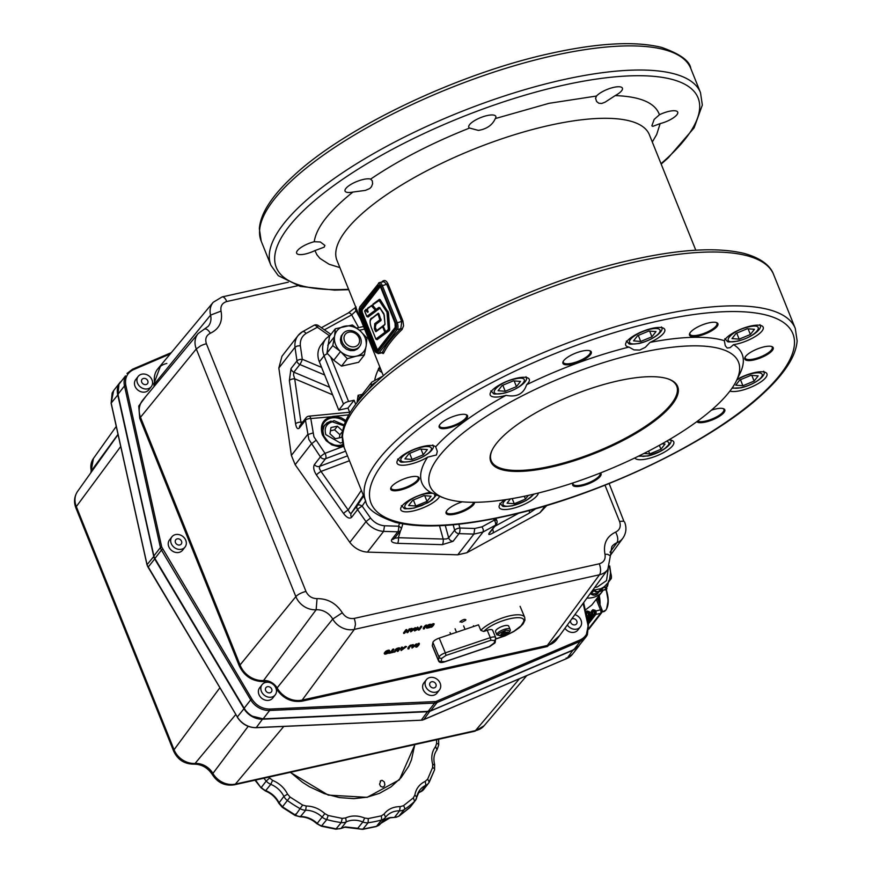 <?xml version="1.0" encoding="UTF-8"?>
<svg xmlns="http://www.w3.org/2000/svg" width="873" height="873" viewBox="0 0 873 873"><rect width="100%" height="100%" fill="white"/><g stroke="black" fill="none" stroke-linecap="round" stroke-linejoin="round"><path stroke-width="1.31" d="M492.307 449.77A99.969 30.915 158.1 0 0 491.215 460.704A99.969 30.915 158.1 0 0 550.59 466.247A99.969 30.915 158.1 0 0 671.272 403.97A99.969 30.915 158.1 0 0 676.717 386.139A99.969 30.915 158.1 0 0 668.358 379.002M458.467 414.937A15.288 4.725 -21.9 0 1 466.204 414.675A15.288 4.725 -21.9 0 1 463.923 421.124A15.288 4.725 -21.9 0 1 448.264 428.043A15.288 4.725 -21.9 0 1 439.37 425.457A15.288 4.725 -21.9 0 1 458.467 414.937M439.621 425.02A14.557 4.507 158.1 0 0 439.599 426.275A14.557 4.507 158.1 0 0 448.242 427.083A14.557 4.507 158.1 0 0 466.608 415.417A14.557 4.507 158.1 0 0 465.735 414.522M711.375 410.179A15.288 4.725 -21.9 0 1 715.718 408.957A15.288 4.725 -21.9 0 1 723.455 408.684A15.288 4.725 -21.9 0 1 721.163 415.133A15.288 4.725 -21.9 0 1 705.504 422.052A15.288 4.725 -21.9 0 1 696.763 421.714M697.592 421.102A14.557 4.507 158.1 0 0 705.493 421.092A14.557 4.507 158.1 0 0 723.859 409.426A14.557 4.507 158.1 0 0 722.986 408.542M753.912 359.949A15.288 4.725 -21.9 0 1 745.018 357.363A15.288 4.725 -21.9 0 1 764.115 346.843A15.288 4.725 -21.9 0 1 771.852 346.57A15.288 4.725 -21.9 0 1 769.56 353.03A15.288 4.725 -21.9 0 1 753.912 359.949M745.269 356.926A14.557 4.507 158.1 0 0 745.247 358.181A14.557 4.507 158.1 0 0 753.89 358.989A14.557 4.507 158.1 0 0 772.256 347.312A14.557 4.507 158.1 0 0 771.383 346.428M672.166 404.472A100.701 31.133 -21.9 0 1 557.64 465.538A100.701 31.133 -21.9 0 1 492.099 450.195A100.701 31.133 -21.9 0 1 496.29 443.659A100.701 31.133 -21.9 0 1 617.844 380.923A100.701 31.133 -21.9 0 1 668.805 379.155A100.701 31.133 -21.9 0 1 672.166 404.472M708.821 322.868A15.288 4.725 -21.9 0 1 716.558 322.595A15.288 4.725 -21.9 0 1 714.267 329.056A15.288 4.725 -21.9 0 1 698.607 335.974A15.288 4.725 -21.9 0 1 689.725 333.388A15.288 4.725 -21.9 0 1 708.821 322.868M689.965 332.951A14.557 4.507 158.1 0 0 689.943 334.206A14.557 4.507 158.1 0 0 698.596 335.014A14.557 4.507 158.1 0 0 716.962 323.348A14.557 4.507 158.1 0 0 716.078 322.453M582.215 351.077A15.288 4.725 -21.9 0 1 589.952 350.804A15.288 4.725 -21.9 0 1 587.66 357.264A15.288 4.725 -21.9 0 1 572.001 364.183A15.288 4.725 -21.9 0 1 563.118 361.597A15.288 4.725 -21.9 0 1 582.215 351.077M563.358 361.16A14.557 4.507 158.1 0 0 563.347 362.415A14.557 4.507 158.1 0 0 571.99 363.223A14.557 4.507 158.1 0 0 590.355 351.546A14.557 4.507 158.1 0 0 589.482 350.662M399.867 490.157A15.288 4.725 -21.9 0 1 390.973 487.571A15.288 4.725 -21.9 0 1 410.07 477.051A15.288 4.725 -21.9 0 1 417.807 476.778A15.288 4.725 -21.9 0 1 415.515 483.238A15.288 4.725 -21.9 0 1 399.867 490.157M391.224 487.134A14.557 4.507 158.1 0 0 391.202 488.389A14.557 4.507 158.1 0 0 399.845 489.196A14.557 4.507 158.1 0 0 418.211 477.52A14.557 4.507 158.1 0 0 417.338 476.636M474.552 502.302A15.288 4.725 -21.9 0 1 455.16 514.132A15.288 4.725 -21.9 0 1 446.278 511.545A15.288 4.725 -21.9 0 1 462.33 501.833M446.518 511.109A14.557 4.507 158.1 0 0 446.496 512.353A14.557 4.507 158.1 0 0 455.149 513.16A14.557 4.507 158.1 0 0 473.603 502.302M600.471 472.937A15.288 4.725 -21.9 0 1 596.717 479.506A15.288 4.725 -21.9 0 1 581.767 485.923A15.288 4.725 -21.9 0 1 572.874 483.336A15.288 4.725 -21.9 0 1 573.125 482.889A14.557 4.507 158.1 0 0 573.103 484.155A14.557 4.507 158.1 0 0 581.745 484.962A14.557 4.507 158.1 0 0 600.111 473.286A14.557 4.507 158.1 0 0 600.024 473.111M330.823 334.534L325.858 338.779L321.155 344.813A21.05 17.667 37.9 0 0 319.474 347.519A21.05 17.667 37.9 0 0 319.376 361.848L338.779 410.124L347.967 408.073L349.909 412.907M382.101 352.736L382.363 352.376A169.427 52.391 -21.9 0 1 389.598 340.983A169.427 52.391 -21.9 0 1 400.805 328.706L401.711 321.58L386.783 284.434L383.956 281.684L379.362 282.568A5.26 2.346 77.4 0 1 382.265 285.449L397.193 322.584A5.26 2.346 77.4 0 1 397.302 329.481L395.982 328.75A4.19 1.866 -102.6 0 0 395.895 323.25L402.922 321.002L403.566 325.836L402.049 329.514A1.069 0.808 46.1 0 0 400.805 328.706L397.302 329.481L378.86 353.15A1.069 0.895 -142.1 0 1 377.54 352.419L395.982 328.75M402.049 329.514A168.358 52.064 158.1 0 0 390.918 341.714A168.358 52.064 158.1 0 0 383.727 353.041A1.069 0.971 25.6 0 0 382.363 352.376L378.86 353.15A5.26 2.346 77.4 0 1 378.129 353.641L374.659 350.51A4.19 1.866 -102.6 0 0 377.54 352.419M383.727 353.041L383.116 353.565L381.948 352.79M382.669 281.826A1.069 0.808 46.1 0 0 382.625 281.204C384.6 279.753 386.39 280.637 387.994 283.867L402.922 321.002M371.418 305.877L372.04 305.474L375.739 310.537L371.418 305.877L367.053 309.118L368.079 311.857M367.107 316.583L375.859 310.504L366.911 316.593M367.697 312.338L365.58 310.384L364.663 311.028M376.405 309.719L376.394 310.843L375.674 309.937L366.835 316.419L364.63 310.919L365.427 310.013M371.44 305.528L367.031 309.184L371.909 305.288M367.096 309.217L368.199 311.868M378.042 313.713L372.236 318.318C369.705 319.594 369.475 322.879 371.549 328.172L375.914 339.04L384.884 332.351L382.603 326.688L383.171 326.437L382.625 326.72M383.138 326.371L375.979 331.664L375.423 331.216L374.419 328.717L374.757 323.654L379.864 319.856L377.9 313.756L380.399 320.162L375.292 323.992L374.975 328.434L376.241 331.151L382.614 326.36M379.864 319.856L380.53 319.54L377.987 313.745L378.849 313.713L381.054 320.467L375.947 324.309L375.095 328.412L375.412 323.97L381.086 319.267M379.875 319.889L381.054 320.467M370.523 320.096L372.225 318.012M375.99 339.215L385.55 332.646L386.084 332.984L377.092 339.695L376.536 339.248M385.571 332.056L376.176 339.204M380.082 307.951L375.805 309.609L379.002 307.372L379.766 307.711L383.858 313.669L385.015 323.959L383.225 326.284L385.997 332.253L389.063 329.394L387.918 312.796L379.188 299.843L380.213 299.679L388.529 312.807L389.674 329.405L389.391 330.518L386.084 332.984M383.269 326.404L385.462 332.002L388.321 329.405L386.979 312.174L379.122 300.53L372.356 305.168L378.827 300.039M378.795 300.377L379.613 300.116L387.798 312.829L388.943 329.427L386.008 332.242M379.122 300.53L379.057 299.865L379.733 300.094M386.128 332.024L385.56 332.067M373 305.485L373 304.11L379.439 299.33L380.213 299.679M372.356 305.364L375.805 309.915L376.241 309.5M367.664 309.271L367.697 308.071L372.607 305.004M379.984 308.169L377.3 310.166L376.569 309.926L372.465 305.092M376.394 310.843L368.013 317.074L367.457 316.626M365.23 311.083L366.038 309.293L367.446 310.21M375.641 328.128L376.634 330.605L384.96 324.352M375.423 331.216L376.645 330.802M371.352 318.721L378.249 313.232L378.849 313.713M528.351 495.384L525.47 499.094L514.252 503.743L507.082 503.186L510.443 498.876M524.324 496.257L525.47 499.094M514.252 503.743L512.178 498.581M427.344 449.584L423.285 454.789L412.067 459.449L404.908 458.892L408.968 453.687L420.186 449.028L427.344 449.584M420.993 449.093L423.285 454.789M412.067 459.449L409.644 453.403M655.994 331.576L651.935 336.792L640.717 341.441L633.558 340.885L637.617 335.679L648.835 331.031L655.994 331.576M649.643 331.085L651.935 336.792M640.717 341.441L638.294 335.396M758.179 375.881L754.119 381.086L742.901 385.735L735.743 385.179L739.791 379.973L751.009 375.325L758.179 375.881M751.828 375.39L754.119 381.086M742.901 385.735L740.468 379.69M668.794 439.927A21.05 6.504 -21.9 0 1 673.77 441.967A21.05 6.504 -21.9 0 1 647.209 458.838A21.05 6.504 -21.9 0 1 634.846 457.932M538.401 493.016A21.05 6.504 -21.9 0 1 511.731 508.664A21.05 6.504 -21.9 0 1 499.225 507.497A21.05 6.504 -21.9 0 1 504.736 499.782M439.632 496.333A21.05 6.504 -21.9 0 1 413.278 510.956A21.05 6.504 -21.9 0 1 400.783 509.788A21.05 6.504 -21.9 0 1 427.334 492.929A21.05 6.504 -21.9 0 1 430.444 492.35L439.916 496.442M427.628 457.157A21.05 6.504 -21.9 0 1 409.546 464.371A21.05 6.504 -21.9 0 1 397.051 463.203A21.05 6.504 -21.9 0 1 423.601 446.332A21.05 6.504 -21.9 0 1 435.671 446.834L437.308 451.352L436.445 454.975L427.628 457.157A172.57 53.362 158.1 0 0 430.444 492.35M506.034 395.338A21.05 6.504 -21.9 0 1 502.717 396.189A21.05 6.504 -21.9 0 1 490.211 395.022A21.05 6.504 -21.9 0 1 516.761 378.162A21.05 6.504 -21.9 0 1 529.267 379.329A21.05 6.504 -21.9 0 1 526.605 384.72C523.593 393.93 516.74 397.466 506.034 395.338A172.57 53.362 158.1 0 0 435.671 446.834M628.942 347.083A21.05 6.504 -21.9 0 1 625.701 345.195A21.05 6.504 -21.9 0 1 652.251 328.324A21.05 6.504 -21.9 0 1 664.757 329.492A21.05 6.504 -21.9 0 1 649.981 342.402L645.322 347.334L639.691 350.073L633.929 349.877L628.942 347.083A172.57 53.362 158.1 0 0 526.605 384.72M724.339 340.666A21.05 6.504 -21.9 0 1 750.693 326.033A21.05 6.504 -21.9 0 1 763.198 327.2A21.05 6.504 -21.9 0 1 736.648 344.071A21.05 6.504 -21.9 0 1 733.538 344.649L730.155 347.64L727.198 348.043L725.267 345.708L724.339 340.666A172.57 53.362 158.1 0 0 649.981 342.402M736.343 380.934A166.252 51.409 158.1 0 0 628.134 355.606A166.252 51.409 158.1 0 0 439.032 456.415A166.252 51.409 158.1 0 0 444.586 498.221A166.252 51.409 158.1 0 0 591.196 476.505A166.252 51.409 158.1 0 0 729.424 391.715A166.252 51.409 158.1 0 0 736.343 380.934L739.878 373.731A172.57 53.362 158.1 0 0 733.538 344.649M737.085 379.406A21.05 6.504 -21.9 0 1 754.425 372.629A21.05 6.504 -21.9 0 1 766.93 373.797A21.05 6.504 -21.9 0 1 740.38 390.657A21.05 6.504 -21.9 0 1 729.904 391.093M444.586 498.221L440.887 496.857M314.935 250.573A14.557 4.507 -21.9 0 1 305.299 254.01A14.557 4.507 -21.9 0 1 296.656 253.203A14.557 4.507 -21.9 0 1 314.225 241.723L320.358 241.985L324.909 245.433L324.178 247.157L314.935 250.573L316.877 254.698L319.9 258.375L329.099 264.257L339.87 267.596M352.921 192.06A14.557 4.507 -21.9 0 1 345.053 191.089A14.557 4.507 -21.9 0 1 363.419 179.423A14.557 4.507 -21.9 0 1 370.621 179.107L372.302 180.82L372.585 183.832L371.494 186.713L369.759 188.535L365.438 190.379L352.921 192.06C329.197 211.026 316.299 227.58 314.225 241.723M469.554 128.047A14.557 4.507 -21.9 0 1 468.801 127.229A14.557 4.507 -21.9 0 1 487.167 115.563A14.557 4.507 -21.9 0 1 495.809 116.371A14.557 4.507 -21.9 0 1 495.297 118.575C492.448 125.035 486.818 128.975 478.404 130.415L469.554 128.047C431.851 143.019 398.874 160.043 370.621 179.107M596.521 96.03A14.557 4.507 -21.9 0 1 613.774 87.355A14.557 4.507 -21.9 0 1 622.416 88.162A14.557 4.507 -21.9 0 1 615.225 95.593L605.011 102.217L601.639 103.494L598.703 103.178L596.608 101.508L595.572 98.3L596.521 96.03L549.019 103.32L495.297 118.575M659.442 114.756A14.557 4.507 -21.9 0 1 669.067 111.329A14.557 4.507 -21.9 0 1 677.721 112.137A14.557 4.507 -21.9 0 1 660.152 123.606L652.764 126.356L651.869 125.799L654.172 119.405L659.442 114.756C655.274 102.916 640.542 96.521 615.225 95.593M359.807 397.521A4.212 1.877 77.4 0 1 359.567 397.39A4.212 1.877 77.4 0 1 358.105 395.294L357.024 402.573A8.414 3.754 -102.6 0 0 357.046 402.551M325.858 338.779A21.05 17.667 37.9 0 0 324.178 341.474A21.05 17.667 37.9 0 0 324.079 355.802L343.482 404.09A4.212 1.299 -21.9 0 1 345.555 402.573A4.212 1.299 -21.9 0 1 348.567 401.46L354.078 400.238L347.967 408.073M343.482 404.09L338.779 410.124M354.078 400.238L355.715 404.297M374.812 379.526A67.341 56.549 -142.1 0 1 379.733 366.747M659.366 445.306L660.948 449.257L649.73 453.916L643.925 453.458M649.73 453.916L648.595 451.068M662.018 443.822L665.008 444.051L660.948 449.257M739.169 339.15L732 338.593L736.059 333.388L747.277 328.739L754.436 329.285L750.387 334.501L739.169 339.15L736.736 333.104M748.096 328.794L750.387 334.501M505.238 391.268L498.068 390.711L502.128 385.506L513.346 380.857L520.504 381.414L516.456 386.619L505.238 391.268L502.804 385.222M514.164 380.923L516.456 386.619M415.799 506.034L408.64 505.478L412.7 500.273L423.918 495.624L431.076 496.18L427.017 501.386L415.799 506.034L413.376 499.989M424.736 495.678L427.017 501.386M593.815 590.552L594.568 590.115C596.794 592.581 598.9 592.112 600.875 588.697L604.051 586.918C606.451 587.889 607.848 586.405 608.219 582.498L609.758 579.268C611.515 578.723 611.82 576.638 610.674 573.026L609.725 565.977L610.707 572.906C611.635 576.322 611.667 578.406 610.784 579.192L608.863 580.48L606.451 587.485L603.352 587.551L597.678 592.265L595.91 592.09L592.898 589.93M593.487 589.122L594.469 589.973L590.977 593.935L597.732 593.542L598.529 592.221M608.328 582.487L607.586 586.045L604.934 589.646L600.318 590.737M609.649 579.268L608.328 582.433L603.472 587.594M611.416 576.649L611.045 578.788L608.514 582.105M610.118 569.283L610.445 572.655M590.148 593.705L590.89 594.011C593.564 595.724 595.844 595.561 597.732 593.542L601.322 588.598M610.14 570.047L609.136 565.966M610.511 572.819L609.452 580.087M599.522 591.25A2.761 2.324 -142.1 0 1 600.624 591.054L603.93 586.842M594.469 589.973L600.875 588.697M415.472 645.212L412.045 648.082L412.438 645.278L415.472 645.212L417.436 644.143L412.045 648.082L412.438 645.278L415.472 645.212M416.29 643.903L415.275 644.743L417.436 644.143L416.29 643.903M411.849 647.624L412.252 644.82L411.849 647.624M413.213 644.601L412.252 644.82L413.213 644.601M413.256 646.096L413.104 647.199L414.839 645.736L413.256 646.096L413.104 647.199L414.839 645.736L413.256 646.096M414.642 645.278L412.907 646.74L414.642 645.278M574.892 614.636A8.315 6.984 -142.1 0 1 581.025 620.168A8.315 6.984 -142.1 0 1 580.327 626.89L577.861 630.055A8.315 6.984 -142.1 0 1 564.962 628.254M439.457 689.943L437.002 693.097A8.315 6.984 -142.1 0 1 429.68 695.235A8.315 6.984 -142.1 0 1 423.176 689.605A8.315 6.984 -142.1 0 1 423.885 682.882L426.34 679.729A8.315 6.984 -142.1 0 1 433.652 677.59A8.315 6.984 -142.1 0 1 440.156 683.221A8.315 6.984 -142.1 0 1 439.457 689.943A8.315 6.984 -142.1 0 1 432.146 692.082A8.315 6.984 -142.1 0 1 425.642 686.451A8.315 6.984 -142.1 0 1 426.34 679.729M151.313 386.619L148.847 389.773A8.315 6.984 -142.1 0 1 141.535 391.912A8.315 6.984 -142.1 0 1 135.031 386.281A8.315 6.984 -142.1 0 1 135.741 379.559L138.196 376.405A8.315 6.984 -142.1 0 1 145.507 374.266A8.315 6.984 -142.1 0 1 152.011 379.897A8.315 6.984 -142.1 0 1 151.313 386.619A8.315 6.984 -142.1 0 1 143.99 388.758A8.315 6.984 -142.1 0 1 137.498 383.127A8.315 6.984 -142.1 0 1 138.196 376.405M185.054 547.033L182.599 550.186A8.315 6.984 -142.1 0 1 175.277 552.325A8.315 6.984 -142.1 0 1 168.784 546.694A8.315 6.984 -142.1 0 1 169.482 539.972L171.937 536.808A8.315 6.984 -142.1 0 1 179.26 534.669A8.315 6.984 -142.1 0 1 185.753 540.3A8.315 6.984 -142.1 0 1 185.054 547.033A8.315 6.984 -142.1 0 1 177.743 549.172A8.315 6.984 -142.1 0 1 171.239 543.541A8.315 6.984 -142.1 0 1 171.937 536.808M275.224 694.875L272.769 698.029A8.315 6.984 -142.1 0 1 265.457 700.168A8.315 6.984 -142.1 0 1 258.954 694.537A8.315 6.984 -142.1 0 1 259.652 687.804L262.107 684.65A8.315 6.984 -142.1 0 1 269.43 682.511A8.315 6.984 -142.1 0 1 275.933 688.142A8.315 6.984 -142.1 0 1 275.224 694.875A8.315 6.984 -142.1 0 1 267.913 697.014A8.315 6.984 -142.1 0 1 261.409 691.383A8.315 6.984 -142.1 0 1 262.107 684.65M271.699 689.081A3.47 2.914 -142.1 0 1 271.405 691.896A3.47 2.914 -142.1 0 1 268.349 692.791A3.47 2.914 -142.1 0 1 265.632 690.434A3.47 2.914 -142.1 0 1 265.927 687.629A3.47 2.914 -142.1 0 1 268.982 686.735A3.47 2.914 -142.1 0 1 271.699 689.081M181.529 541.249A3.47 2.914 -142.1 0 1 181.235 544.054A3.47 2.914 -142.1 0 1 178.179 544.948A3.47 2.914 -142.1 0 1 175.462 542.602A3.47 2.914 -142.1 0 1 175.757 539.787A3.47 2.914 -142.1 0 1 178.812 538.892A3.47 2.914 -142.1 0 1 181.529 541.249M435.933 684.159A3.47 2.914 -142.1 0 1 435.638 686.964A3.47 2.914 -142.1 0 1 432.582 687.859A3.47 2.914 -142.1 0 1 429.865 685.512A3.47 2.914 -142.1 0 1 430.16 682.697A3.47 2.914 -142.1 0 1 433.215 681.802A3.47 2.914 -142.1 0 1 435.933 684.159M571.64 619.088A3.47 2.914 -142.1 0 1 576.802 621.107A3.47 2.914 -142.1 0 1 576.507 623.922A3.47 2.914 -142.1 0 1 573.452 624.817A3.47 2.914 -142.1 0 1 570.735 622.46A3.47 2.914 -142.1 0 1 570.593 620.539M147.788 380.835A3.47 2.914 -142.1 0 1 147.493 383.64A3.47 2.914 -142.1 0 1 144.438 384.535A3.47 2.914 -142.1 0 1 141.721 382.188A3.47 2.914 -142.1 0 1 142.015 379.373A3.47 2.914 -142.1 0 1 145.071 378.478A3.47 2.914 -142.1 0 1 147.788 380.835M580.327 626.89A8.315 6.984 -142.1 0 1 567.341 624.992M117.964 394.28L124.501 385.899A18.944 15.9 -142.1 0 1 125.494 375.903L118.957 384.295L117.964 394.28L153.877 555.937A8.414 7.071 37.9 0 0 154.903 558.469L244.167 708.232A18.944 15.9 37.9 0 0 252.373 716.176L263.122 718.85L429.374 711.299A8.414 7.071 37.9 0 0 430.585 710.906L573.867 649.621L578.002 646.915L585.892 637.028A18.944 15.9 -142.1 0 1 580.392 641.229L573.867 649.621M460.191 621.489C463.377 619.273 465.211 618.87 465.691 620.266L461.904 622.274L460.191 621.489L460.006 622.034M465.844 619.634L465.691 620.266L464.96 619.35M300.345 345.653L297.147 346.046L294.998 347.268L296.962 360.953A4.212 1.724 -8.2 0 1 299.112 359.72A4.212 1.724 -8.2 0 1 302.298 359.272L300.345 345.653C299.93 340.252 301.872 336.149 306.172 333.366L304.033 331.522L302.331 331.816A21.05 17.667 37.9 0 0 298.119 335.505L281.957 356.249L278.836 368.013L291.375 455.411L295.161 464.698L349.833 542.351A21.05 17.667 37.9 0 0 367.446 552.118L457.747 554.813L466.88 552.74L539.852 512.789L546.913 505.423M324.014 426.046A15.779 13.248 37.9 0 0 322.17 426.788M329.219 335.559L317.346 327.233A4.212 2.15 -118.7 0 0 315.251 325.378A4.212 2.15 -118.7 0 0 313.92 325.345L302.331 331.816M302.658 331.522L298.119 335.505A21.05 17.667 37.9 0 0 294.998 347.268L278.836 368.013M384.524 525.775L383.607 531.384L397.75 531.799A4.212 1.506 -88.3 0 0 398.59 529.409A4.212 1.506 -88.3 0 0 398.612 526.201L384.524 525.775C378.882 525.251 374.222 522.665 370.534 518.016L365.994 521.618L349.833 542.351M329.568 387.219L293.863 372.182L299.843 364.521A4.212 3.536 37.9 0 1 297.911 363.07A4.212 3.536 37.9 0 1 296.962 360.953L290.993 368.624A4.212 3.536 37.9 0 0 291.942 370.73A4.212 3.536 37.9 0 0 293.863 372.182L293.524 374.877L294.703 378.817A4.212 1.724 171.8 0 0 291.517 379.264A4.212 1.724 171.8 0 0 289.367 380.508L295.587 423.831C296.416 428.272 297.726 429.625 299.494 427.89L305.463 420.229L308.856 439.468L320.413 456.874L314.444 464.545A4.212 3.536 37.9 0 0 316.812 466.346A4.212 3.536 37.9 0 0 319.583 466.378L319.42 468.605L321.013 471.42A4.212 0.775 144.9 0 0 318.361 473.188A4.212 0.775 144.9 0 0 316.43 474.967L343.602 513.553C346.919 517.809 349.582 519.064 351.601 517.307L357.57 509.646L365.994 521.618A21.05 17.667 37.9 0 0 383.607 531.384L367.446 552.118M545.189 505.936L539.852 512.789M378.489 368.57L380.89 369.639M380.672 369.093L379.864 368.712L380.617 369.355M492.601 529.125A4.212 2.15 61.3 0 1 493.169 530.817A4.212 2.15 61.3 0 1 492.874 533.087L529.071 513.259A4.212 2.15 -118.7 0 0 529.376 510.989A4.212 2.15 -118.7 0 0 529.245 510.443M395.054 537.277L395.447 538.15L398.383 537.724A4.212 1.506 91.7 0 1 398.361 540.944A4.212 1.506 91.7 0 1 397.531 543.333L442.316 544.665A4.212 1.506 -88.3 0 0 443.157 542.275A4.212 1.506 -88.3 0 0 443.178 539.056L446.485 538.957L448.678 537.866L445.252 525.404M343.602 513.553A4.212 0.775 -35.1 0 1 345.522 511.764A4.212 0.775 -35.1 0 1 348.174 510.007L349.822 512.986L351.328 513.16L363.332 495.231M295.587 423.831A4.212 1.724 -8.2 0 1 297.726 422.597A4.212 1.724 -8.2 0 1 300.923 422.15L301.371 424.365M355.878 307.416A4.212 3.536 37.9 0 0 355.606 308.18A4.212 3.536 37.9 0 0 356.031 310.864L351.677 314.88A4.212 2.15 -118.7 0 0 349.582 313.014A4.212 2.15 -118.7 0 0 348.251 312.992L356.162 306.98M606.244 589.679L604.749 589.952A7.257 2.193 158.4 0 0 604.924 589.657L598.758 591.85M606.429 587.736A9.145 2.761 -21.6 0 1 606.779 588.173A9.145 2.761 -21.6 0 1 606.288 589.733C608.983 598.583 608.863 605.382 605.906 610.107L602.054 612.06M606.277 589.744L605.96 589.679A16.838 7.519 77.4 0 1 605.676 610.249A16.838 7.519 77.4 0 1 603.418 611.755M587.136 618.455L589.308 615.661L589.384 612.759L586.711 613.13L585.521 612.442L587.082 611.002L589.897 612.606A2.684 1.2 77.4 0 1 589.821 615.749L591.534 615.367L591.49 611.111L592.822 609.714L595.19 610.282L595.866 611.264A2.684 1.2 77.4 0 1 595.79 614.417L600.548 613.359L588.871 628.342M602.752 590.945A22.785 19.13 -142.1 0 1 602.326 591.523L591.785 605.054L585.27 610.052M591.49 611.111L594.12 611.482L592.68 611.798L592.625 614.516L594.262 614.145L594.12 611.482L594.829 610.685L592.931 610.249L591.883 611.34L591.894 615.083L587.573 620.452M589.897 612.606L588.86 612.017L586.711 613.13L586.656 615.847L588.293 615.476L588.347 613.064M602.326 591.523A22.785 19.13 -142.1 0 1 592.996 597.492A22.785 19.13 -142.1 0 1 586.951 598.081M588.227 623.377L595.277 614.33L595.19 610.282M595.866 611.264L594.317 611.744M587.18 612.639A1.397 0.622 77.4 0 1 586.962 611.58L585.914 612.671L586.678 613.272M596.259 599.304L600.493 609.834L595.244 611.176M591.905 611.918L589.275 612.508M504.485 625.723A7.159 2.303 -22.6 0 1 508.752 626.159L510.083 629.378A7.159 2.303 -22.6 0 0 505.827 628.942A7.159 2.303 -22.6 0 0 496.868 634.867L495.537 631.648A7.159 2.303 -22.6 0 1 504.485 625.723M505.936 630.197C511.687 630.459 510.301 632.336 501.768 635.839C496.006 635.577 497.392 633.689 505.936 630.197M501.888 633.274L505.249 631.834L506.165 633.187L506.045 632.379M507.169 632.019L505.838 632.412L506.198 633.111M506.307 633.001L507.388 632.03M505.009 631.932L506.187 633.656M505.805 633.842L504.659 634.202L504.037 632.696M503.666 632.914L504.659 634.202M504.278 634.365L502.586 635.097L501.811 633.329M502.837 635.086L502.826 635.097A26.692 11.949 -102.8 0 1 501.768 635.839M501.757 633.482L500.698 634.889L502.422 634.791M414.806 744.582L411.478 759.75L408.728 766.188L401.056 777.701L391.028 786.868L379.428 793.361L367.118 797.18L353.892 798.653L339.368 797.573L324.265 793.612L309.5 786.759L302.538 782.339L290.436 772.299M379.559 784.194L380.934 780.571L382.178 780.342L384.306 781.957L384.873 784.685L384.251 786.289L382.767 787.162L380.683 786.409L379.559 784.194M380.202 781.215L380.934 780.571M342.271 434.099L341.725 437.373L335.308 438.704L329.95 433.783L330.987 427.53L337.404 426.199L342.762 431.12L339.946 434.732L334.588 429.811L330.441 430.858M337.404 426.199L334.588 429.811M339.281 437.886L339.946 434.732M493.932 643.619L489.633 646.653L444.673 661.843C441.225 663.033 439.163 662.662 438.464 660.708A6.318 2.03 157.4 0 1 438.432 660.272L439.545 661.374L441.149 661.45L441.749 658.329L440.145 658.253L439.032 657.151L438.432 660.272L432.31 645.551L432.91 642.43L439.032 657.151A6.318 2.03 157.4 0 1 441.061 654.914A6.318 2.03 157.4 0 1 445.339 652.829L439.217 638.108L478.502 624.839L480.794 630.361L483.729 631.474L487.243 630.284L490.299 637.639L445.339 652.829L445.961 655.448L490.921 640.258L490.299 637.639A6.318 2.03 157.4 0 1 494.325 636.93A6.318 2.03 157.4 0 1 495.689 637.552A6.318 2.03 157.4 0 1 495.722 637.999L493.932 643.619A2.106 1.953 10.8 0 0 495.242 642.179L489.404 646.511M492.667 630.644A6.318 2.03 157.4 0 0 492.623 630.197A6.318 2.03 157.4 0 0 491.259 629.564A6.318 2.03 157.4 0 0 487.243 630.284M439.217 638.108A6.318 2.03 157.4 0 0 434.94 640.193A6.318 2.03 157.4 0 0 432.91 642.43M465.058 629.389L463.607 625.897M432.31 645.551A6.318 2.03 157.4 0 0 432.353 645.998L438.464 660.708M579.29 645.518L573.572 649.992L429.069 711.659L262.817 719.199A18.944 15.9 -142.1 0 1 252.079 716.526A18.944 15.9 -142.1 0 1 243.873 708.581L154.608 558.807A8.414 7.071 -142.1 0 1 153.997 557.574L117.691 394.629A18.944 15.9 -142.1 0 1 118.684 384.633L120.409 381.938M404.559 647.679L401.144 650.56L401.536 647.744L402.497 647.526L402.409 648.17L406.534 646.609L401.144 650.56L401.536 647.744L404.559 647.679M405.378 646.369L404.374 647.22L405.378 646.369L406.534 646.609L405.378 646.369M400.947 650.101L401.34 647.286L400.947 650.101M402.3 647.068L401.34 647.286L402.3 647.068M402.344 648.563L402.191 649.665L403.926 648.213L402.344 648.563L402.191 649.665L403.926 648.213L402.344 648.563M403.741 647.755L402.006 649.206L403.741 647.755M384.578 653.43L385.44 652.262A2.368 0.764 -22.6 0 1 388.289 650.745A2.368 0.764 -22.6 0 1 389.696 650.887A2.368 0.764 -22.6 0 1 389.576 651.323L388.714 652.491A2.368 0.764 -22.6 0 1 386.401 653.866A2.368 0.764 -22.6 0 1 384.458 653.877A2.368 0.764 -22.6 0 1 384.578 653.43L385.44 652.262A2.368 0.764 -22.6 0 1 388.289 650.745A2.368 0.764 -22.6 0 1 389.696 650.887A2.368 0.764 -22.6 0 1 389.576 651.323L388.714 652.491A2.368 0.764 -22.6 0 1 386.401 653.866A2.368 0.764 -22.6 0 1 384.458 653.877A2.368 0.764 -22.6 0 1 384.578 653.43L384.393 652.971A2.368 0.764 157.4 0 0 384.273 653.408L384.273 653.408A2.368 0.764 157.4 0 1 384.393 652.971L384.578 653.43M385.255 651.804L384.393 652.971L385.255 651.804A2.368 0.764 157.4 0 1 388.092 650.287A2.368 0.764 157.4 0 0 385.255 651.804M387.798 652.698L388.725 651.291L387.939 651.214L385.43 653.473L387.798 652.698L388.725 651.291L387.939 651.214L385.43 653.473L387.798 652.698M388.463 651.072L387.601 652.24L388.463 651.072M389.5 650.429A2.368 0.764 157.4 0 0 388.092 650.287A2.368 0.764 157.4 0 1 389.5 650.429L389.5 650.429M411.216 645.049L411.412 645.507A11.043 3.557 157.4 0 0 409.022 648.77L408.051 648.988A12.102 3.896 -22.6 0 1 410.441 645.725L411.412 645.507A11.043 3.557 157.4 0 0 409.022 648.77L408.051 648.988A12.102 3.896 -22.6 0 1 410.441 645.725L411.412 645.507L410.255 645.267A12.102 3.896 157.4 0 0 407.866 648.53L407.866 648.53A12.102 3.896 157.4 0 1 410.255 645.267L411.216 645.049M406.272 630.983L404.614 633.241L403.697 633.449L406.109 630.186L406.905 630L407.691 631.67L410.245 629.247L407.833 632.51L407.069 632.685L406.272 630.983L403.697 633.449L406.109 630.186L406.905 630L407.691 631.67L410.245 629.247L407.833 632.51L407.069 632.685L406.272 630.983M403.501 632.99L405.912 629.717L406.72 629.542L407.691 631.67L409.131 628.996L410.048 628.789L407.495 631.212L406.72 629.542L405.912 629.717L403.501 632.99M426.635 625.035L426.821 625.494A11.043 3.557 157.4 0 0 424.431 628.756L423.47 628.975A12.102 3.896 -22.6 0 1 425.86 625.712L426.821 625.494A11.043 3.557 157.4 0 0 424.431 628.756L423.47 628.975A12.102 3.896 -22.6 0 1 425.86 625.712L426.635 625.035L425.664 625.254A12.102 3.896 157.4 0 0 423.274 628.516L423.274 628.516A12.102 3.896 157.4 0 1 425.664 625.254L426.635 625.035M416.148 627.905L410.746 631.856L411.139 629.04L412.111 628.822L412.012 629.466L416.148 627.905L410.746 631.856L411.139 629.04L412.111 628.822L412.012 629.466L416.148 627.905L414.991 627.665L414.173 628.975L411.827 629.007L416.148 627.905M410.561 631.397L410.954 628.582L410.561 631.397M411.914 628.364L410.954 628.582L411.914 628.364M411.958 629.87L411.805 630.961L413.54 629.509L411.958 629.87L411.805 630.961L413.54 629.509L411.958 629.87M413.344 629.051L411.609 630.502L413.344 629.051M429.669 627.567L427.661 628.025A2.106 0.677 -22.6 0 1 426.406 627.894A2.106 0.677 -22.6 0 1 427.661 626.661A2.106 0.677 -22.6 0 1 427.443 626.498A2.106 0.677 -22.6 0 1 430.073 624.752L432.08 624.304L429.669 627.567L427.661 628.025A2.106 0.677 -22.6 0 1 426.406 627.894A2.106 0.677 -22.6 0 1 427.661 626.661A2.106 0.677 -22.6 0 1 427.443 626.498A2.106 0.677 -22.6 0 1 430.073 624.752L432.08 624.304L429.669 627.567M426.22 627.436A2.106 0.677 -22.6 0 1 427.344 626.268A2.106 0.677 -22.6 0 0 426.22 627.436L426.22 627.436M427.464 626.203A2.106 0.677 -22.6 0 1 427.257 626.039A2.106 0.677 -22.6 0 1 429.887 624.293L432.08 624.304L429.887 624.293A2.106 0.677 -22.6 0 0 427.257 626.039L427.257 626.039A2.106 0.677 -22.6 0 0 427.464 626.203M430.815 624.97L428.414 626.094L430.127 625.908L430.815 624.97L428.414 626.094L430.127 625.908L430.815 624.97M428.85 625.69L430.127 625.908L428.85 625.69M430.629 624.511L429.931 625.45L430.629 624.511M429.09 627.305L429.778 626.378L427.377 627.491L429.09 627.305L429.778 626.378L427.377 627.491L429.09 627.305L427.595 627.13L429.09 627.305M429.592 625.919L428.905 626.847L429.592 625.919M418.582 628.287L419.138 629.193L421.801 626.628L419.389 629.891L418.473 630.11L417.916 629.193L414.62 630.972L417.032 627.709L417.949 627.501L416.203 629.859L418.582 628.287L419.138 629.193L420.884 626.836L421.801 626.628L419.389 629.891L418.473 630.11L417.916 629.193L414.62 630.972L417.032 627.709L417.949 627.501L416.203 629.859L418.396 627.829L419.138 629.193L420.688 626.378L421.604 626.17L418.942 628.735L418.582 628.287M414.424 630.513L417.752 627.043L414.424 630.513M417.043 628.724L418.396 627.829L417.043 628.724M434.143 623.835A12.102 3.896 -22.6 0 1 431.699 627.109L430.738 627.327A11.043 3.557 157.4 0 0 433.172 624.053L434.143 623.835A12.102 3.896 -22.6 0 1 431.699 627.109L430.738 627.327A11.043 3.557 157.4 0 0 433.172 624.053L434.143 623.835L432.986 623.595A11.043 3.557 -22.6 0 1 430.542 626.869L430.542 626.869A11.043 3.557 -22.6 0 0 432.986 623.595L434.143 623.835M419.356 643.707A12.102 3.896 -22.6 0 1 416.923 646.98L415.952 647.199A11.043 3.557 157.4 0 0 418.396 643.925L419.356 643.707A12.102 3.896 -22.6 0 1 416.923 646.98L415.952 647.199A11.043 3.557 157.4 0 0 418.396 643.925L419.171 643.248L418.2 643.466A11.043 3.557 -22.6 0 1 415.766 646.74L415.766 646.74A11.043 3.557 -22.6 0 0 418.2 643.466L419.356 643.707M393.854 649.49L391.781 652.284L393.09 652.382L388.867 653.331L390.864 652.491L392.926 649.698L393.854 649.49L391.781 652.284L393.09 652.382L388.867 653.331L390.864 652.491L393.658 649.021L392.741 649.228L390.864 652.491L388.671 652.873L390.668 652.033L392.741 649.228L393.854 649.49M393.243 651.454L391.595 651.825L393.243 651.454M395.491 649.479A2.368 0.764 -22.6 0 1 398.339 647.962A2.368 0.764 -22.6 0 1 399.747 648.104L399.943 648.563A2.368 0.764 -22.6 0 1 399.812 649.01L398.175 651.225L397.259 651.433L398.961 648.966L396.604 649.741L394.967 651.956L394.05 652.164L395.687 649.949A2.368 0.764 -22.6 0 1 398.524 648.421A2.368 0.764 -22.6 0 1 399.943 648.563A2.368 0.764 -22.6 0 1 399.812 649.01L398.175 651.225L397.259 651.433L398.961 648.966L396.604 649.741L394.967 651.956L394.05 652.164L395.687 649.949A2.368 0.764 -22.6 0 1 398.524 648.421A2.368 0.764 -22.6 0 1 399.943 648.563L399.747 648.104A2.368 0.764 -22.6 0 0 398.339 647.962A2.368 0.764 -22.6 0 0 395.491 649.479L394.05 652.164L395.491 649.479M397.073 650.974L398.71 648.759L397.073 650.974M344.628 341.234A8.272 6.94 37.9 0 0 354.896 346.701A8.272 6.94 37.9 0 0 358.934 337.655A8.272 6.94 37.9 0 0 348.665 332.187A8.272 6.94 37.9 0 0 344.628 341.234M342.281 342.271A10.487 8.806 37.9 0 0 350.52 349.178A10.487 8.806 37.9 0 0 359.632 346.45A10.487 8.806 37.9 0 0 360.418 337.731A10.487 8.806 37.9 0 0 352.19 330.823A10.487 8.806 37.9 0 0 343.078 333.551A10.487 8.806 37.9 0 0 342.281 342.271M335.297 328.794L334.534 336.585A16.947 14.23 -142.1 0 1 344.344 326.262A16.947 14.23 -142.1 0 1 360.156 330.878C364.674 334.992 366.682 339.968 366.18 345.828L366.955 338.026L360.167 330.867L352.386 324.985L335.297 328.794L329.525 336.214L326.971 353.074L333.759 360.233L341.539 366.114L358.628 362.306L364.412 354.896L356.359 356.162A16.947 14.23 -142.1 0 1 340.535 351.535L333.759 360.233M334.523 336.574L332.766 345.643L340.535 351.535C335.909 347.138 333.901 342.161 334.523 336.585L327.757 345.272M332.766 345.643L326.971 353.074M340.535 351.535L347.323 358.694L341.539 366.114M347.323 358.694L356.359 356.162A16.947 14.23 -142.1 0 0 366.169 345.828L364.379 354.885M342.936 333.726L341.157 336.061L340.394 339.673L341.103 343.275L343.165 346.559L346.461 349.276L350.422 350.63L354.1 350.553L357.243 349.113L359.185 347.018M395.895 323.25L380.966 286.115A4.19 1.866 -102.6 0 0 378.085 284.216L360.189 306.729M359.632 307.885A4.19 1.866 -102.6 0 0 359.72 313.374L374.659 350.51M374.779 350.804L359.665 313.571L359.731 307.012L379.362 282.568A5.26 2.346 77.4 0 0 378.642 283.059L378.085 284.216L378.642 283.059M380.966 286.115L387.994 283.867M381.774 282.034A168.358 52.064 -21.9 0 1 382.625 281.204M395.502 327.222A0.709 0.6 37.9 0 0 395.142 327.986L377.398 350.75A3.863 1.724 77.4 0 1 374.735 348.993L360.56 313.713A3.863 1.724 77.4 0 1 360.473 308.649A0.709 0.6 37.9 0 0 361.346 309.129A3.154 1.408 -102.6 0 0 361.411 313.276L360.56 313.713M360.473 308.649L378.216 285.875A3.863 1.724 77.4 0 1 380.879 287.632L395.065 322.912A3.863 1.724 77.4 0 1 395.142 327.986M377.769 349.986A0.709 0.6 37.9 0 0 377.398 350.75M378.216 285.875A0.709 0.6 37.9 0 0 379.089 286.366L361.564 309.086L379.297 286.322A3.154 1.408 77.4 0 1 379.591 286.071M377.332 350.28A3.154 1.408 -102.6 0 0 377.409 350.259A3.154 1.408 77.4 0 1 375.805 348.502L361.411 313.276L375.597 348.556A3.154 1.408 -102.6 0 0 377.332 350.28L395.207 327.408L395.022 323.043L380.846 287.763L379.526 286.071A3.154 1.408 -102.6 0 0 379.089 286.366L379.297 286.322A0.709 0.6 -142.1 0 1 380.17 286.802L362.426 309.577A2.444 1.091 -102.6 0 0 362.481 312.785L376.667 348.065A2.444 1.091 -102.6 0 0 378.074 349.386M376.667 348.065L374.735 348.993M362.481 312.785L361.629 313.221A3.154 1.408 77.4 0 1 361.564 309.086A0.709 0.6 -142.1 0 1 362.426 309.577M371.8 305.332L371.582 305.932M365.394 310.351L365.994 309.893L368.024 311.748M365.58 310.384L366.125 309.871L367.98 311.574M377.627 314.313L378.304 313.996M377.627 313.953L372.367 317.859L377.605 314.291M371.603 328.292L371.527 328.259C369.388 321.777 369.661 318.307 372.367 317.859L372.236 318.318M374.757 323.654L375.947 324.309M377.092 339.695L375.892 339.139L371.549 328.172M374.419 328.717L375.095 328.412L376.35 331.129M383.225 326.426L385.506 332.078M372.367 305.234L375.761 309.402M377.3 310.166L376.099 309.675M376.765 309.828L379.635 307.7L379.002 307.372M386.979 312.174L388.059 311.312M387.176 312.818L388.529 312.807M388.321 329.405L389.674 329.405M388.201 329.863L389.391 330.518M384.764 324.756L383.225 326.229M379.646 307.656L384.284 315.109L384.96 323.905L383.225 326.284M372.313 305.223L379.439 299.33M367.478 316.539L366.813 316.517L364.598 310.995L366.038 309.293M385.855 332.002L386.663 332.558M533.338 494.238A16.412 5.074 -21.9 0 1 512.822 505.565A16.412 5.074 -21.9 0 1 506.154 499.563M410.648 461.271A16.412 5.074 -21.9 0 1 401.787 457.43A16.412 5.074 -21.9 0 1 421.604 447.205A16.412 5.074 -21.9 0 1 430.465 451.046A16.412 5.074 -21.9 0 1 410.648 461.271M639.298 343.264A16.412 5.074 -21.9 0 1 630.437 339.422A16.412 5.074 -21.9 0 1 650.254 329.197A16.412 5.074 -21.9 0 1 659.115 333.039A16.412 5.074 -21.9 0 1 639.298 343.264M736.725 380.137A16.412 5.074 -21.9 0 1 752.439 373.491A16.412 5.074 -21.9 0 1 761.289 377.332A16.412 5.074 -21.9 0 1 741.472 387.557A16.412 5.074 -21.9 0 1 732.48 387.514M657.871 321.111A227.286 70.277 -21.9 0 1 780.484 374.266A227.286 70.277 -21.9 0 1 506.111 515.878A227.286 70.277 -21.9 0 1 383.487 462.723A227.286 70.277 -21.9 0 1 657.871 321.111M365.711 501.124C366.725 508.73 376.492 515.768 395.033 522.24C421.473 528.667 458.303 526.681 505.532 516.27C597.503 496.431 711.135 442.447 762.947 393.756C774.362 383.291 783.016 373.273 788.908 363.692C793.841 355.682 796.58 348.076 797.136 340.874L795.281 328.434A231.498 71.586 158.1 0 0 657.784 315.6A231.498 71.586 158.1 0 0 378.325 459.831A231.498 71.586 158.1 0 0 365.711 501.124L344.06 447.282A231.498 71.586 -21.9 0 1 356.675 405.978A231.498 71.586 -21.9 0 1 636.133 261.747A231.498 71.586 -21.9 0 1 773.642 274.591C771.437 268.251 764.453 258.997 744.058 253.41C717.628 247.07 680.875 249.078 633.82 259.445C541.904 279.273 428.359 333.191 376.503 381.861C365.132 392.272 356.49 402.246 350.586 411.794C345.588 419.848 342.794 427.497 342.216 434.743L344.06 447.282M348.589 289.269A227.286 70.277 -21.9 0 1 304.677 209.498A227.286 70.277 -21.9 0 1 563.074 85.281A227.286 70.277 -21.9 0 1 661.003 163.677M700.484 92.603A231.498 71.586 158.1 0 0 562.976 79.77A231.498 71.586 158.1 0 0 283.518 224.001A231.498 71.586 158.1 0 0 270.903 265.294L261.202 241.155A231.498 71.586 -21.9 0 1 273.816 199.852A231.498 71.586 -21.9 0 1 553.275 55.632A231.498 71.586 -21.9 0 1 690.783 68.465L700.484 92.603L702.339 105.044L694.1 127.862L668.151 157.926L661.167 164.08M652.295 142.004L656.682 134.507L660.152 123.606M358.541 400.663A4.212 3.536 -142.1 0 1 358.836 398.874A4.212 3.536 -142.1 0 1 359.174 398.328L371.822 382.101A4.212 3.536 -142.1 0 0 371.483 382.636A4.212 3.536 -142.1 0 0 371.462 385.506A10.52 3.252 -21.9 0 1 376.645 381.719A10.52 3.252 -21.9 0 1 376.678 381.697M367.457 390.646L371.462 385.506L371.789 386.313M382.341 376.678A4.212 1.877 -102.6 0 0 381.85 376.645L371.822 382.101M359.447 330.245L364.598 329.099M319.376 361.848L324.079 355.802A4.212 1.299 -21.9 0 1 326.153 354.296A4.212 1.299 -21.9 0 1 327.495 353.696M348.567 401.46L330.845 357.395M362.262 394.367L358.105 395.294M383.367 375.794L336.945 260.318A168.358 52.064 -21.9 0 1 346.123 230.286A168.358 52.064 -21.9 0 1 549.368 125.385A168.358 52.064 -21.9 0 1 649.37 134.726L695.792 250.202M666.699 441.149L669.024 442.578L668.598 444.837L664.942 448.449L660.053 451.417L648.312 455.739L643.248 456.426L639.374 455.728M737.74 340.972C718.905 345.533 730.548 330.594 748.707 326.906C767.531 322.355 755.898 337.284 737.74 340.972M503.808 393.09C484.973 397.651 496.617 382.712 514.775 379.024C533.599 374.473 521.967 389.413 503.808 393.09M434.787 494.216L434.667 496.955L429.92 501.32L421.79 505.522L414.38 507.857C395.545 512.418 407.189 497.479 425.337 493.791L432.484 493.223M609.354 580.119L608.546 581.156M590.203 593.618A2.761 2.324 -142.1 0 1 590.977 593.935L590.977 593.935M594.753 587.387L597.285 587.005L606.517 580.61L608.219 568.88M559.528 635.719L547.327 646.533L302.178 701.15C291.484 702.612 282.885 698.498 276.381 688.819L275.868 687.989M268.622 682.348L263.471 681.595C252.384 681.42 244.32 676.193 239.278 665.924L139.713 418.243L138.752 406.032L145.682 396.615M154.139 386.466L153.812 383.924L160.763 365.318M170.224 353.947L133.373 369.705C127.131 372.847 124.61 378.085 125.821 385.408L161.734 547.055L251.893 699.044C256.291 705.657 262.26 708.996 269.801 709.062L435.878 701.532L580.229 639.898C586.47 636.755 588.991 631.528 587.78 624.206L583.142 603.308M263.122 718.85L269.659 710.469A18.944 15.9 -142.1 0 1 258.91 707.796A18.944 15.9 -142.1 0 1 250.704 699.851L244.167 708.232M251.893 699.044L250.704 699.851L161.44 550.088L154.903 558.469M428.076 711.462L434.612 703.081L269.659 710.469L269.801 709.062M588.402 624.61L587.398 634.606A18.944 15.9 -142.1 0 1 585.892 637.028L588.402 624.61M583.546 602.763L588.326 624.282M153.877 555.937L160.414 547.546L124.501 385.899L125.821 385.408M133.373 369.705L132.609 369.192L171.261 352.703M580.229 639.898L580.392 641.229L437.111 702.514L430.585 710.906M600.559 570.036A8.414 3.754 -102.6 0 0 599.271 563.794L354.132 618.422A8.414 3.754 77.4 0 1 355.42 624.653L354.351 629.389L599.5 574.772A8.414 3.754 -102.6 0 0 600.559 570.036M354.132 618.422C349.233 619.088 345.293 617.2 342.314 612.77C336.192 603.287 327.768 598.572 317.052 598.627C311.977 598.551 308.289 596.15 305.976 591.447L206.41 343.766C204.871 338.888 206.192 335.385 210.371 333.235C219.363 328.903 222.921 321.515 221.033 311.094L210.557 315.131A16.161 13.564 -142.1 0 1 208.254 326.295L198.127 333.595L142.79 400.085A21.345 17.918 37.9 0 0 140.684 417.741L240.25 665.422A21.345 17.918 37.9 0 0 263.559 680.514A13.379 11.229 -142.1 0 1 277.308 688.219A21.345 17.918 37.9 0 0 302.156 700.091L547.306 645.474L599.5 574.772A18.562 15.594 37.9 0 0 607.815 569.458L610.358 555.872L607.695 554.333L604.978 554.246C605.764 559.167 603.865 562.354 599.271 563.794M342.314 612.77L332.733 619.055A18.562 15.594 37.9 0 0 354.351 629.389L302.156 700.091L302.178 701.15M610.358 555.872L611.787 546.716A16.161 13.564 -142.1 0 1 616.949 542.733C618.357 540.103 617.92 536.557 615.651 532.094C606.659 536.437 603.101 543.824 604.978 554.246M317.052 598.627L316.135 609.758A16.161 13.564 -142.1 0 1 332.733 619.055L276.381 688.819M609.136 483.555L623.955 521.454A8.414 2.608 158.1 0 0 619.612 521.574C621.15 526.452 619.83 529.955 615.651 532.094M609.965 552.249L616.949 542.733A18.562 15.594 37.9 0 0 622.885 538.161L610.26 555.479M305.976 591.447A8.414 2.608 158.1 0 0 300.017 593.629A8.414 2.608 158.1 0 0 295.86 596.63A18.562 15.594 37.9 0 0 316.135 609.758L263.559 680.514L263.471 681.595M605 485.213L619.612 521.574M206.41 343.766A8.414 2.608 158.1 0 0 200.452 345.948L196.294 348.949L295.86 596.63L239.278 665.924M210.371 333.235C207.774 329.197 205.504 328.008 203.54 329.688M198.127 333.595A18.562 15.594 37.9 0 0 196.294 348.949L139.713 418.243M221.033 311.094C220.258 306.172 222.157 302.986 226.74 301.534A8.414 3.754 -102.6 0 0 223.848 297.366A8.414 3.754 -102.6 0 0 222.102 296.929L213.198 302.298A18.562 15.594 37.9 0 0 210.557 315.131L154.827 383.542A13.379 11.229 -142.1 0 1 155.121 385.277M226.74 301.534L297.748 285.722M547.327 646.533L547.306 645.474A21.345 17.918 37.9 0 0 556.865 639.374L607.815 569.458M166.83 363.452A21.345 17.918 37.9 0 0 157.871 368.788L157.871 368.788A21.345 17.918 37.9 0 0 154.827 383.542L153.812 383.924M162.629 549.27L161.44 550.088A8.414 7.071 -142.1 0 1 160.414 547.546L161.734 547.055M436.937 701.194L437.111 702.514A8.414 7.071 -142.1 0 1 435.9 702.907A8.414 7.071 -142.1 0 1 434.612 703.081L434.743 701.674M587.78 624.206L588.457 624.424L583.622 602.654M171.304 352.637L132.609 369.192L127 373.469L132.5 369.279M494.969 520.002L496.77 520.341A4.212 4.212 0 0 0 496.562 519.915A4.212 1.048 151.3 0 0 496.301 519.741A4.212 1.048 151.3 0 0 494.282 520.133L482.071 526.812L474.77 528.471L459.885 528.023A4.212 1.506 91.7 0 1 459.864 531.242A4.212 1.506 91.7 0 1 459.023 533.632L473.908 534.08L457.747 554.813M474.77 528.471L473.908 534.08L483.042 532.006L495.253 525.317A4.212 2.15 -118.7 0 0 495.548 523.047A4.212 2.15 -118.7 0 0 494.282 520.133L493.54 518.791M492.874 533.087C489.153 534.996 487.952 534.963 489.284 532.977L495.253 525.317A4.212 3.536 37.9 0 0 496.191 524.52A4.212 3.536 37.9 0 0 496.759 523.32M322.846 434.874A15.779 13.248 -142.1 0 1 324.254 422.303A15.779 13.248 -142.1 0 1 345.37 421.965M348.785 414.871L332.886 416.41C323.01 418.593 319.518 424.758 322.388 434.907L326.175 440.712L331.893 444.903L338.528 446.714L343.667 446.245M343.46 445.612A15.779 13.248 -142.1 0 1 322.955 435.147M374.855 379.373L375.565 376.678M382.09 372.629L378.14 369.857M306.172 333.366L317.346 327.233L318.361 325.596A4.212 4.212 0 0 0 313.92 325.345M324.647 374.964L299.843 364.521A4.212 0.698 -67.2 0 0 301.141 362.24A4.212 0.698 -67.2 0 0 302.298 359.272L321.602 367.402M345.948 420.557L341.387 417.818L335.701 416.388L310.799 418.538A4.212 1.724 171.8 0 0 307.612 418.985A4.212 1.724 171.8 0 0 305.463 420.229A4.212 3.536 37.9 0 1 306.074 417.763L300.105 425.424A4.212 3.536 37.9 0 0 300.105 425.424A4.212 3.536 37.9 0 0 299.494 427.89M365.623 500.916L362.142 506.1A4.212 0.775 144.9 0 0 359.49 507.868A4.212 0.775 144.9 0 0 357.57 509.646A4.212 3.536 37.9 0 1 356.784 507.508A4.212 3.536 37.9 0 1 357.297 505.489L351.328 513.16A4.212 3.536 37.9 0 0 350.804 515.168A4.212 3.536 37.9 0 0 351.601 517.307M370.534 518.016L362.142 506.1A4.212 2.281 -146.2 0 0 359.294 504.921A4.212 2.281 -146.2 0 0 357.297 505.489L363.648 496.017M397.531 543.333C392.544 542.941 390.624 541.653 391.781 539.47L397.75 531.799A4.212 3.536 37.9 0 0 399.823 531.242A4.212 3.536 37.9 0 0 400.521 530.588A4.212 3.536 37.9 0 0 401.034 529.616A4.212 2.172 -163 0 0 401.231 529.234A4.212 2.172 -163 0 0 400.903 527.87A4.212 2.172 -163 0 0 398.612 526.201L399.507 523.276M347.509 455.87L319.583 466.378L325.553 458.718A4.212 3.536 37.9 0 1 322.781 458.674A4.212 3.536 37.9 0 1 320.413 456.874A4.212 0.775 -35.1 0 1 322.344 455.095A4.212 0.775 -35.1 0 1 324.996 453.338L313.931 436.816L310.799 418.538A4.212 1.713 -95.5 0 0 309.653 416.399A4.212 1.713 -95.5 0 0 308.987 416.159A4.212 4.212 0 0 0 306.074 417.763A4.212 3.536 37.9 0 1 306.085 417.752M345.621 451.166L325.553 458.718A4.212 2.03 -110.6 0 0 325.967 456.393A4.212 2.03 -110.6 0 0 324.996 453.338L343.689 446.299M458.838 524.204L459.885 528.023A4.212 1.517 164.6 0 0 456.765 528.82A4.212 1.517 164.6 0 0 454.658 530.195A4.212 3.536 37.9 0 0 456.295 532.606A4.212 3.536 37.9 0 0 459.023 533.632L453.054 541.293L442.316 544.665M360.647 319.278L356.031 310.864L356.85 309.828M312.872 432.986L307.536 434.678L291.375 455.411M290.993 368.624L289.367 380.508M315.906 440.418L311.323 443.964L295.161 464.698M314.444 464.545C313.025 467.131 313.691 470.612 316.43 474.967M391.781 539.47A4.212 3.536 37.9 0 0 393.854 538.903A4.212 3.536 37.9 0 0 394.552 538.259A4.212 3.536 37.9 0 0 394.552 538.248L400.521 530.588A4.212 4.212 0 0 0 401.231 529.234L402.857 523.909M466.88 552.74L483.042 532.006L483.336 529.736L482.071 526.812M496.584 520.133A4.212 1.048 151.3 0 0 496.562 519.915L495.711 518.366M495.951 519.959L495.133 518.475M529.071 513.259L535.957 508.599M453.163 524.782L454.658 530.195L448.678 537.866A4.212 3.536 37.9 0 0 450.326 540.267A4.212 3.536 37.9 0 0 453.054 541.293M489.284 532.977A4.212 3.536 37.9 0 0 490.222 532.181L496.191 524.52A4.212 4.212 0 0 0 496.77 520.341M518.878 513.128L494.805 526.31M439.501 525.721L443.178 539.056L398.383 537.724L400.598 530.5M361.367 490.331L348.174 510.007L321.013 471.42L349.462 460.726M302.8 421.965L300.923 422.15L294.703 378.817L332.613 394.782M324.396 329.83L351.677 314.88L358.661 327.604M606.713 608.481L608.154 600.602L606.2 589.668M599.991 604.782A16.838 7.519 -102.6 0 0 599.205 595.528M598.638 596.248L599.336 603.145M585.925 616.414L586.58 615.945M586.874 617.298L588.293 615.476L589.821 615.749L587.256 619.033M591.763 615.258L587.671 620.867M587.966 622.22L594.262 614.145L595.79 614.417L588.358 623.955M602.086 609.987A2.684 0.829 -21.9 0 0 600.493 609.834A2.684 1.2 77.4 0 1 600.548 613.359A2.684 2.259 -142.1 0 0 601.715 612.639A2.684 2.684 0 0 0 602.086 609.987L597.274 598.005M601.934 610.467A2.684 2.259 -142.1 0 1 601.715 612.639L588.839 629.16M595.648 610.816L594.24 611.591M593.367 611.264A1.397 0.622 77.4 0 1 593.149 610.194L593.051 609.67M593.149 611.307A1.397 0.622 77.4 0 1 592.931 610.249L592.822 609.714M592.647 611.951L591.49 611.744M592.68 612.104L591.621 612.213M588.271 612.922L589.679 612.148M587.398 612.595A1.397 0.622 77.4 0 1 587.18 611.526L586.852 611.045M589.22 611.613L587.082 611.002M586.711 613.435L586.001 613.512M501.844 633.307L502.586 635.097M503.219 634.944L502.455 633.111M501.91 634.136L502.171 634.769M290.251 772.332L328.259 795.117L367.162 797.344L399.376 779.818L414.959 744.549M436.598 739.737L436.62 743.469L435.562 746.59C431.873 751.588 430.902 757.415 432.648 764.071L432.615 767.498L427.65 779.131L425.271 781.346C419.487 784.107 416.028 788.646 414.882 794.954L413.376 797.835L403.479 805.692L400.183 806.619C393.319 806.663 387.961 809.118 384.12 814.007L381.403 815.84L368.297 818.558L364.663 818.034C357.897 815.36 351.568 815.317 345.686 817.914L342.227 818.394L328.172 815.502L324.832 813.625C319.332 808.682 313.134 806.15 306.237 806.019L302.625 805.048L290.065 797.049L287.577 794.146C284.303 787.806 279.305 783.212 272.583 780.375L268.622 777.156M263.853 778.225A105.917 88.926 37.9 0 0 266.232 781.062L269.451 778.127M340.557 828.51L335.821 829.186L321.362 826.207L316.713 823.61C311.792 819.201 306.303 816.942 300.257 816.844L295.129 815.48L282.23 807.274L278.782 803.215C275.868 797.584 271.416 793.502 265.425 790.96L270.783 784.325C276.654 786.802 281.019 790.818 283.878 796.351A10.116 8.49 37.9 0 0 287.479 800.574A105.917 88.926 37.9 0 0 300.432 808.813A10.116 8.49 37.9 0 0 305.681 810.22A21.639 18.169 -142.1 0 1 321.908 816.866A10.116 8.49 37.9 0 0 326.764 819.583A105.917 88.926 37.9 0 0 341.245 822.562A10.116 8.49 37.9 0 0 346.275 821.875A21.639 18.169 -142.1 0 1 362.841 821.984A10.116 8.49 37.9 0 0 368.111 822.737A105.917 88.926 37.9 0 0 381.621 819.933A10.116 8.49 37.9 0 0 385.506 817.357A10.116 8.49 37.9 0 0 385.571 817.27L380.661 823.577A10.116 8.49 -142.1 0 1 380.584 823.665A10.116 8.49 -142.1 0 1 376.71 826.251L363.201 829.044A10.116 8.49 -142.1 0 1 357.919 828.291L345.239 826.906L341.365 828.182A10.116 8.49 -142.1 0 1 339.553 828.783L336.334 828.881L321.842 825.902A10.116 8.49 -142.1 0 1 316.986 823.174A21.639 18.169 37.9 0 0 300.759 816.539A10.116 8.49 -142.1 0 1 295.511 815.131L282.557 806.881L278.956 802.658A21.639 18.169 37.9 0 0 265.861 790.643A10.116 8.49 -142.1 0 1 261.322 787.381L266.232 781.062A10.116 8.49 37.9 0 0 270.783 784.325L272.583 780.375M278.782 803.215L283.878 796.351L287.577 794.146M283.038 806.074L290.065 797.049M295.598 814.062L295.511 815.131L302.625 805.048M300.257 816.844L305.681 810.22L306.237 806.019M317.805 822.639L324.832 813.625M321.362 826.207L326.764 819.583L328.172 815.502M335.821 829.186L341.245 822.562L342.227 818.394M384.12 814.007L385.582 817.259L380.584 823.665L376.307 826.535L362.731 829.35L344.791 827.211L341.048 828.444L346.275 821.875L345.686 817.914M436.62 743.469A3.154 1.451 0.9 0 1 438.715 744.876L438.639 739.278M357.483 828.619L362.841 821.984L364.663 818.034M435.562 746.59L437.002 749.874L438.715 744.876M362.731 829.35L368.111 822.737L368.297 818.558M432.648 764.071L434.459 765.13M376.307 826.535L381.621 819.933L381.403 815.84M432.615 767.498A3.154 1.648 18.3 0 1 434.558 769.844A3.154 1.648 18.3 0 1 434.416 770.117L429.287 782.099L427.65 779.131M429.374 781.968L429.287 782.099A10.116 8.49 37.9 0 1 428.621 783.136L434.558 769.844L434.634 764.573C433.161 758.844 433.946 753.945 437.002 749.863M385.724 817.073L385.582 817.259A21.639 18.169 -142.1 0 1 385.724 817.073A21.639 18.169 -142.1 0 1 399.605 810.821L400.183 806.619M425.271 781.346L425.828 785.318A10.116 8.49 37.9 0 0 428.621 783.136L423.7 789.454A10.116 8.49 -142.1 0 1 420.917 791.625L420.229 791.953M409.459 807.885L399.463 815.786A10.116 8.49 -142.1 0 1 396.648 816.942L394.683 817.128L399.605 810.821A10.116 8.49 37.9 0 0 404.385 809.478A3.154 1.648 -123.6 0 0 403.479 805.692M414.882 794.954L416.77 797.202L419.88 789.967A21.639 18.169 -142.1 0 1 425.828 785.318L420.917 791.625A21.639 18.169 37.9 0 0 417.883 793.415M416.912 796.427A21.639 18.169 -142.1 0 1 419.88 789.967M398.917 816.124L404.385 809.478A105.917 88.926 37.9 0 0 414.577 801.381L413.376 797.835M380.803 823.381L390.024 817.826L396.211 817.248L399.256 815.982L410.397 806.892A10.116 8.49 -142.1 0 1 409.666 807.7L414.577 801.381A10.116 8.49 37.9 0 0 415.308 800.574A10.116 8.49 37.9 0 0 416.77 797.202M394.181 817.434L390.471 817.532A21.639 18.169 37.9 0 0 380.988 823.152M265.425 790.96L261.092 787.85L255.494 780.08M331.118 421.07L326.873 422.936L323.992 426.373L322.901 430.836L323.774 435.66C327.331 442.862 332.897 446.07 340.47 445.274L343.089 444.39M343.984 425.795L332.253 421.834C326.164 423.831 324.014 428.086 325.825 434.634L340.459 443.069L342.62 442.349M520.101 606.331L524.695 617.364A25.252 8.141 157.4 0 0 505.729 616.884A25.252 8.141 157.4 0 0 480.794 630.361M483.729 631.474C494.02 620.528 526.572 612.519 523.647 621.641L521.137 625.745L513.902 631.31L505.576 635.555L495.864 638.861M441.749 658.329L445.961 655.448M490.921 640.258L494.533 640.498M489.731 646.5L444.761 661.69L441.149 661.45M456.514 632.27L455.073 628.778M427.825 711.266L421.244 720.214A8.414 7.071 37.9 0 0 422.532 720.039L423.743 719.658L430.214 710.742M244.342 708.265L237.336 716.973A18.944 15.9 37.9 0 0 245.542 724.906A18.944 15.9 37.9 0 0 256.291 727.58L262.871 718.643M237.456 717.18L237.27 717.148C241.865 724.132 248.15 727.645 256.116 727.689L420.906 720.225M154.117 556.079L147.057 564.667L147.461 565.955A8.414 7.071 37.9 0 0 148.083 567.199L155.088 558.491M148.083 567.199L237.336 716.973L147.002 564.853L111.1 403.195L118.215 394.432M111.1 403.195L113.665 390.591L112.159 393.014L111.155 403.01L147.057 564.667M573.506 649.457L567.035 658.384L566.162 657.947L567.035 658.384A18.944 15.9 37.9 0 0 572.535 654.183L579.072 645.802M255.942 727.602L422.39 720.138L567.035 658.384M120.714 446.518L76.311 506.591L76.573 508.588M283.78 726.456L235.404 784.096A8.414 3.754 -102.6 0 1 234.313 784.805C225.059 786.169 217.781 782.841 212.488 774.788C207.752 767.673 201.532 764.137 193.839 764.17L195.072 763.449A19.381 16.271 -142.1 0 1 174.054 749.732L76.311 506.591A19.381 16.271 -142.1 0 1 77.599 491.379L118.062 434.547M174.327 751.74L174.054 749.732L219.81 687.848M91.49 471.867L91.294 470.885L90.967 472.599M212.488 774.788L212.914 773.434A17.536 14.721 37.9 0 0 195.072 763.449L235.732 714.572M118.008 434.328L91.294 470.885A19.381 16.271 -142.1 0 1 93.455 458.445L116.251 426.417M234.313 784.805L474.977 731.181L484.1 725.747A19.381 16.271 -142.1 0 1 476.069 730.472L235.404 784.096A19.381 16.271 -142.1 0 1 212.914 773.434L248.183 726.336M474.977 731.181L519.457 678.768M572.535 654.183L566.926 658.471L423.481 719.756M383.116 326.098L376.11 331.205M381.97 352.79L378.129 353.641M499.836 503.372C504.474 506.929 499.4 506.984 512.473 505.805L526.277 500.48L534.189 494.042M397.662 459.078C402.3 462.625 397.215 462.69 410.299 461.511C424.878 458.063 436.358 448.667 432.801 444.946M626.312 341.07C630.95 344.628 625.865 344.682 638.949 343.504C653.539 340.055 665.008 330.66 661.45 326.939M732.021 388.19L741.133 387.798C755.712 384.349 767.181 374.964 763.635 371.232M261.202 241.155L259.346 228.726C259.903 221.513 262.642 213.907 267.585 205.908C273.467 196.327 282.121 186.309 293.535 175.844C345.348 127.142 458.98 73.157 550.961 53.318C598.311 42.886 635.217 40.922 661.658 47.415C680.111 53.94 689.823 60.957 690.783 68.465M795.281 328.434L773.642 274.591M638.381 456.219L647.962 455.979C662.552 452.53 674.021 443.135 670.475 439.414M724.754 338.779C729.392 342.336 724.317 342.391 737.39 341.212C751.98 337.764 763.449 328.368 759.903 324.647M490.822 390.897C495.46 394.454 490.386 394.52 503.459 393.33C518.049 389.882 529.518 380.497 525.972 376.765M401.394 505.663C406.032 509.221 400.958 509.275 414.031 508.097L427.835 502.772L432.026 500.065L436.467 494.947M356.719 328.03L363.561 326.513M381.85 376.645L382.57 376.481M270.903 265.294L278.301 275.672L300.225 286.409L334.599 290.12L348.753 289.683M624.61 522.032C626.814 527.805 626.236 533.185 622.885 538.161M213.198 302.298L157.871 368.788M222.102 296.929L288.308 282.175M324.254 422.303C321.602 425.904 321.188 430.116 323.01 434.961L328.63 442.295L336.192 445.83L343.438 445.568M349.637 412.231L308.987 416.159M379.864 368.712L379.002 368.111M330.932 334.403L318.361 325.596M321.384 327.713L348.251 312.992M606.779 588.173L606.549 587.584M496.868 634.867L501.713 635.86C508.392 633.438 511.185 631.277 510.083 629.378M416.945 796.809L415.308 800.574L410.397 806.892M261.092 787.85L254.992 780.189M417.861 793.47L423.7 789.454M321.908 428.73L325.007 424.769L334.086 420.655L344.246 424.965M473.472 625.723L473.766 626.443M524.695 617.364L524.946 620.19L523.091 623.966L519.544 627.534L513.837 631.506L505.096 635.871L495.842 639.003M495.242 642.179L495.689 637.552L492.623 630.197M450.73 634.224L450.053 632.598M193.839 764.17C184.443 764.082 177.721 759.75 173.662 751.151L75.918 507.999C73.648 502.073 74.205 496.53 77.599 491.379M90.89 472.293L93.455 458.445M484.1 725.747L526.746 675.647M113.665 390.591L120.19 382.199M358.236 348.24L359.632 346.45M341.212 335.952L343.078 333.551"/></g></svg>
